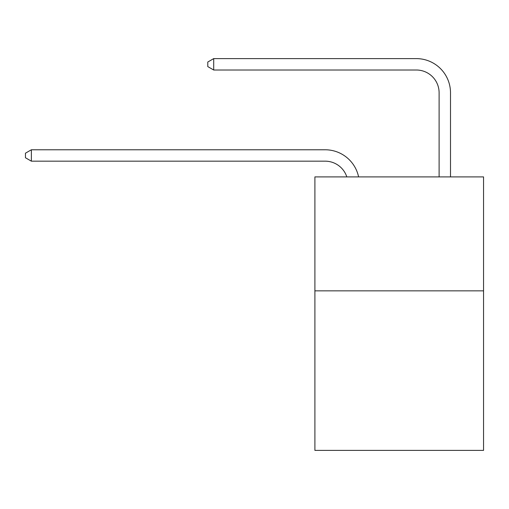 <?xml version="1.0" encoding="UTF-8"?>
<svg xmlns="http://www.w3.org/2000/svg" width="509" height="509" viewBox="0 0 509 509"><rect width="100%" height="100%" fill="white"/><g stroke="black" fill="none" stroke-linecap="round" stroke-linejoin="round"><path stroke-width="0.76" d="M483.55 290.849L483.55 450.389L314.899 450.389L314.899 176.897L483.55 176.897L483.55 290.849L314.899 290.849M346.82 176.897A22.79 22.79 0 0 0 325.149 161.168A22.79 22.79 0 0 1 346.82 176.897A22.79 22.79 0 0 0 325.149 161.168A22.79 22.79 0 0 1 346.82 176.897A22.79 22.79 0 0 0 325.149 161.168A22.79 22.79 0 0 1 346.82 176.897A22.79 22.79 0 0 0 325.149 161.168A22.79 22.79 0 0 1 346.82 176.897A22.79 22.79 0 0 0 325.149 161.168A22.79 22.79 0 0 1 346.82 176.897A22.79 22.79 0 0 0 325.149 161.168A22.79 22.79 0 0 1 346.82 176.897A22.79 22.79 0 0 0 325.149 161.168L31.373 161.168L25.45 157.752L25.45 153.196L31.373 149.773L325.149 149.773A34.186 34.186 0 0 1 358.603 176.897M439.108 176.897L439.108 92.797A22.79 22.79 -171 0 0 416.317 70.007L213.704 70.007L207.78 66.59L207.78 62.028L213.704 58.611L416.317 58.611A34.186 34.186 9 0 1 450.503 92.797L450.503 176.897M31.373 149.773L325.149 149.773L31.373 149.773L325.149 149.773L31.373 149.773L325.149 149.773L31.373 149.773L325.149 149.773L31.373 149.773L325.149 149.773L31.373 149.773L325.149 149.773L31.373 149.773L31.373 161.168M439.108 92.797A22.79 22.79 -171 0 0 416.317 70.007A22.79 22.79 -171 0 1 439.108 92.797A22.79 22.79 -171 0 0 416.317 70.007A22.79 22.79 -171 0 1 439.108 92.797A22.79 22.79 -171 0 0 416.317 70.007A22.79 22.79 -171 0 1 439.108 92.797A22.79 22.79 -171 0 0 416.317 70.007A22.79 22.79 -171 0 1 439.108 92.797A22.79 22.79 -171 0 0 416.317 70.007A22.79 22.79 -171 0 1 439.108 92.797A22.79 22.79 -171 0 0 416.317 70.007A22.79 22.79 -171 0 1 439.108 92.797M213.704 58.611L416.317 58.611L213.704 58.611L416.317 58.611L213.704 58.611L416.317 58.611L213.704 58.611L416.317 58.611L213.704 58.611L416.317 58.611L213.704 58.611L416.317 58.611L213.704 58.611L213.704 70.007"/></g></svg>
